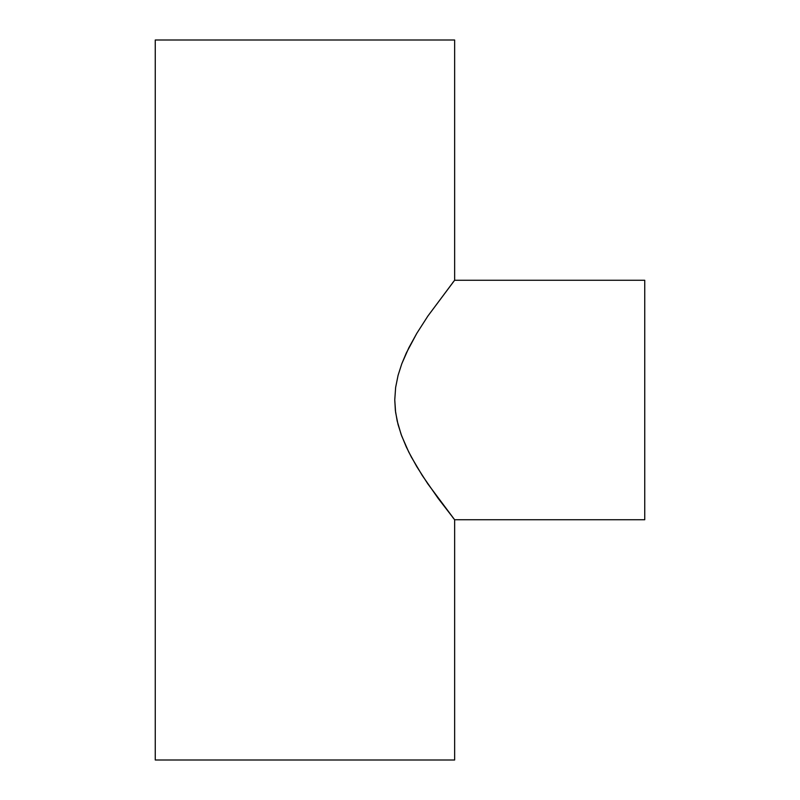 <?xml version="1.0" encoding="UTF-8"?>
<svg xmlns="http://www.w3.org/2000/svg" width="800" height="800" viewBox="0 0 800 800"><rect width="100%" height="100%" fill="white"/><g stroke="black" fill="none" stroke-linecap="round" stroke-linejoin="round"><path stroke-width="1.2" d="M452.58 517.18L454.64 519.75L644.74 519.75L644.74 280.25L454.64 280.25L454.12 280.89L427.89 316.04L416.81 333.32L408.81 347.84L401.79 363.78L398.08 375.35L395.64 387.42L394.76 399.91L395.6 412.3L398.03 424.44L401.69 435.96L408.76 452.06L416.8 466.67L427.85 483.89L454.64 519.75L438.21 498.45L422.33 475.58L411.38 457.11L406.24 446.83L401.11 434.36L397.19 421.01L395.38 410.54L394.76 399.91L395.64 387.42L398.08 375.35L401.79 363.78L406.32 352.98L416.81 333.32L427.89 316.04L454.64 280.25L454.64 40L155.26 40L155.26 760L454.64 760L454.64 519.75L454.64 760L155.26 760L155.26 40L454.64 40L454.64 280.25L644.74 280.25L644.74 519.75L454.64 519.75L453.72 518.6M452.59 282.82L454.12 280.89"/></g></svg>
